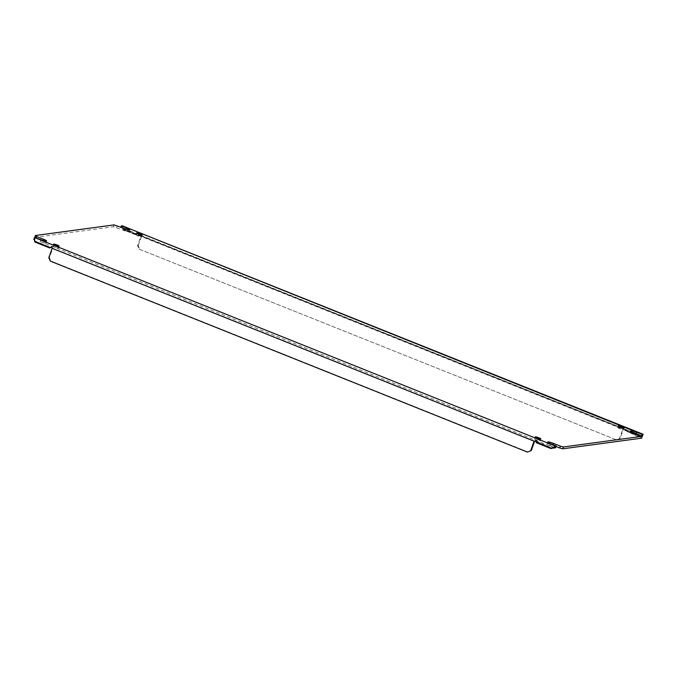 <?xml version="1.0" encoding="UTF-8"?>
<svg xmlns="http://www.w3.org/2000/svg" width="677" height="677" viewBox="0 0 677 677"><rect width="100%" height="100%" fill="white"/><g stroke="black" fill="none" stroke-linecap="round" stroke-linejoin="round"><path stroke-width="0.51" stroke-dasharray="3.38 2.54" d="M34.603 237.39L113.431 226.744L123.426 230.315A4.587 0.66 19.5 0 0 128.909 231.771A4.587 0.66 19.5 0 0 129.129 231.661A4.587 0.66 19.5 0 0 126.184 229.943L642.304 436.09M554.751 447.92L40.265 241.554A4.587 0.66 19.5 0 0 45.74 243.009A4.587 0.66 19.5 0 0 45.96 242.899A4.587 0.66 19.5 0 0 43.023 241.181L34.857 237.559M540.001 440.837A2.945 0.423 19.5 0 0 540.144 440.769A2.945 0.423 19.5 0 0 537.885 439.525A2.945 0.423 19.5 0 0 534.728 438.73A2.945 0.423 19.5 0 0 534.593 438.806A2.945 0.423 19.5 0 0 536.844 440.05A2.945 0.423 19.5 0 0 540.001 440.837M58.34 248.053A2.945 0.423 19.5 0 0 58.476 247.977A2.945 0.423 19.5 0 0 56.225 246.733A2.945 0.423 19.5 0 0 53.068 245.937A2.945 0.423 19.5 0 0 52.924 246.013A2.945 0.423 19.5 0 0 55.184 247.257A2.945 0.423 19.5 0 0 58.34 248.053M141.501 236.815A2.945 0.423 19.5 0 0 141.645 236.747A2.945 0.423 19.5 0 0 139.386 235.503A2.945 0.423 19.5 0 0 136.238 234.707A2.945 0.423 19.5 0 0 136.094 234.775A2.945 0.423 19.5 0 0 138.353 236.028A2.945 0.423 19.5 0 0 141.501 236.815M623.17 429.607A2.945 0.423 19.5 0 0 623.305 429.54A2.945 0.423 19.5 0 0 621.054 428.287A2.945 0.423 19.5 0 0 617.898 427.5A2.945 0.423 19.5 0 0 617.754 427.568A2.945 0.423 19.5 0 0 620.014 428.812A2.945 0.423 19.5 0 0 623.17 429.607M556.02 446.515L552.813 445.229A4.587 0.66 19.5 0 0 547.109 443.884A4.587 0.66 19.5 0 0 550.054 445.601L555.563 447.81M642.033 436.132L635.974 433.999A4.587 0.66 19.5 0 0 630.27 432.654A4.587 0.66 19.5 0 0 633.215 434.372L641.635 438.163M640.078 437.114L640.738 435.26M121.555 227.65L122.334 225.83L123.874 229.173L123.273 229.258L121.53 227.633L642.346 436.098L640.45 436.259L643.15 434.287M641.957 435.277L640.45 436.259L123.273 229.258L123.612 230.011L138.387 235.926A1.312 1.244 82.3 0 1 138.7 235.427L139.868 234.682L138.7 235.427M624.964 430.682L625.556 430.606A1.312 1.244 -97.7 0 0 625.633 430.005L641.051 436.183L639.731 436.597L624.964 430.682A1.312 1.244 82.3 0 0 625.032 430.09L625.633 430.005L624.101 428.507L622.933 429.252A1.312 1.244 82.3 0 0 622.62 429.751L619.472 438.62L620.073 438.544L623.212 429.667L622.62 429.751M120.675 227.743L120.87 227.176M116.562 227.574L117.223 225.712M113.431 226.744L114.091 224.882M36.16 238.431L36.355 237.872M34.747 239.345L35.407 237.492M536.286 441.286L552.297 448.166M34.434 240.157L35.119 241.164L50.538 247.333M52.053 247.46L52.637 248.171L534.771 441.159M139.064 249.119L616.865 440.05L139.064 249.119L137.583 245.743L140.731 236.865A1.312 1.244 82.3 0 0 140.799 236.265L141.4 236.188L139.868 234.682M616.265 440.126L619.472 438.62M624.101 428.507L622.933 429.252M639.731 436.597L640.45 436.259M34.519 241.24L50.225 247.833M536.269 442.073L536.869 441.996A1.312 1.244 -97.7 0 1 536.802 442.589L551.577 448.504M528.102 452.033L50.902 261.034L49.421 257.649L52.569 248.772A1.312 1.244 -97.7 0 0 52.637 248.171L52.036 248.256M123.612 230.011L124.204 229.935L123.874 229.173L139.301 235.351A1.312 1.244 -97.7 0 0 138.98 235.85L138.387 235.926M124.204 229.935L138.98 235.85M140.731 236.865L141.324 236.781A1.312 1.244 -97.7 0 0 141.4 236.188L623.534 429.167A1.312 1.244 -97.7 0 0 623.212 429.667M616.865 440.05L620.073 438.544M137.583 245.743L138.184 245.658L139.665 249.043M141.324 236.781L138.184 245.658M625.556 430.606L640.332 436.521M34.849 242.002L35.449 241.917M536.201 442.673L536.802 442.589M49.421 257.649L48.829 257.725M50.902 261.034L50.301 261.11M124.086 228.462L123.426 230.315M40.916 239.692L40.265 241.554M550.054 445.601L550.706 443.748M553.007 444.662L552.813 445.229M633.215 434.372L633.875 432.51M636.177 433.432L635.974 433.999M126.184 229.943L126.421 229.291M43.023 241.181L43.252 240.521M51.968 248.857L52.569 248.772M540.144 440.769L540.805 438.916M58.476 247.977L59.136 246.123M141.645 236.747L142.305 234.885M623.305 429.54L623.966 427.678M547.769 442.03L547.109 443.884M630.93 430.792L630.27 432.654M129.789 229.808L129.129 231.661M46.62 241.037L45.96 242.899M534.593 438.806L535.245 436.944M52.924 246.013L53.585 244.152M136.094 234.775L136.754 232.922M617.754 427.568L618.414 425.715M34.409 238.964L34.789 240.673M536.159 440.761L536.649 441.59M51.926 246.944L52.417 247.774"/><path stroke-width="1.02" d="M126.421 229.291L126.844 228.09A4.587 0.66 -160.5 0 1 129.789 229.808A4.587 0.66 -160.5 0 1 129.569 229.918A4.587 0.66 -160.5 0 1 124.086 228.462L114.091 224.882L35.263 235.528L34.857 237.559M43.252 240.521L43.675 239.32A4.587 0.66 -160.5 0 1 46.62 241.037A4.587 0.66 -160.5 0 1 46.4 241.147A4.587 0.66 -160.5 0 1 40.916 239.692L34.595 237.602A2.996 0.804 111.8 0 0 34.341 237.712L34.849 242.002L49.624 247.917A1.312 1.244 82.3 0 1 49.946 247.418L51.926 246.944L52.036 248.256A1.312 1.244 82.3 0 1 51.968 248.857L48.829 257.725L50.301 261.11L527.501 452.118L531.31 450.527L527.501 452.118M535.389 436.877A2.945 0.423 -160.5 0 1 538.545 437.664A2.945 0.423 -160.5 0 1 540.805 438.916A2.945 0.423 -160.5 0 1 540.661 438.984A2.945 0.423 -160.5 0 1 537.504 438.188A2.945 0.423 -160.5 0 1 535.245 436.944A2.945 0.423 -160.5 0 1 535.389 436.877M53.728 244.084A2.945 0.423 -160.5 0 1 56.876 244.871A2.945 0.423 -160.5 0 1 59.136 246.123A2.945 0.423 -160.5 0 1 58.992 246.191A2.945 0.423 -160.5 0 1 55.844 245.396A2.945 0.423 -160.5 0 1 53.585 244.152A2.945 0.423 -160.5 0 1 53.728 244.084M136.889 232.846A2.945 0.423 -160.5 0 1 140.046 233.641A2.945 0.423 -160.5 0 1 142.305 234.885A2.945 0.423 -160.5 0 1 142.162 234.961A2.945 0.423 -160.5 0 1 139.005 234.166A2.945 0.423 -160.5 0 1 136.754 232.922A2.945 0.423 -160.5 0 1 136.889 232.846M618.558 425.638A2.945 0.423 -160.5 0 1 621.706 426.434A2.945 0.423 -160.5 0 1 623.966 427.678A2.945 0.423 -160.5 0 1 623.822 427.754A2.945 0.423 -160.5 0 1 620.674 426.959A2.945 0.423 -160.5 0 1 618.414 425.715A2.945 0.423 -160.5 0 1 618.558 425.638M562.807 448.809L563.459 446.947L642.295 436.301L641.635 438.163L562.807 448.809L559.676 447.979L560.328 446.118L553.464 443.367A4.587 0.66 -160.5 0 0 547.769 442.03A4.587 0.66 -160.5 0 0 550.706 443.748L556.223 445.948L555.563 447.81L551.696 448.25L555.157 446.177A2.996 0.804 -68.2 0 1 555.402 446.058L34.595 237.602M559.676 447.979L556.02 446.515M563.459 446.947L560.328 446.118M641.61 435.844L642.143 434.346L636.634 432.138A4.587 0.66 -160.5 0 0 630.93 430.792A4.587 0.66 -160.5 0 0 633.875 432.51L642.295 436.301M120.87 227.176L121.327 225.881L122.148 225.771L642.143 434.346M642.346 436.098L643.15 434.287A2.996 0.804 -68.2 0 0 643.082 434.245A2.996 0.804 -68.2 0 0 642.964 434.236M126.844 228.09L121.327 225.881M36.355 237.872L36.812 236.578L35.263 235.528M43.675 239.32L36.812 236.578M34.434 240.157L33.85 239.497L34.341 237.712M534.771 441.159A1.312 1.244 -97.7 0 0 534.458 441.658L533.857 441.734A1.312 1.244 82.3 0 1 534.178 441.235L536.286 441.286M34.519 241.24L49.946 247.418L52.053 247.46M556.223 445.948L555.402 446.058M555.157 446.177L554.666 447.954M52.036 248.256L534.178 441.235L536.159 440.761L536.269 442.073A1.312 1.244 82.3 0 1 536.201 442.673L550.976 448.589L551.696 448.25L536.269 442.073M534.458 441.658L531.31 450.527M50.538 247.333A1.312 1.244 -97.7 0 0 50.225 247.833L49.624 247.917M552.297 448.166L550.976 448.589M533.857 441.734L530.717 450.611M553.464 443.367L553.007 444.662M636.634 432.138L636.177 433.432M122.266 225.788L643.082 434.245"/></g></svg>
